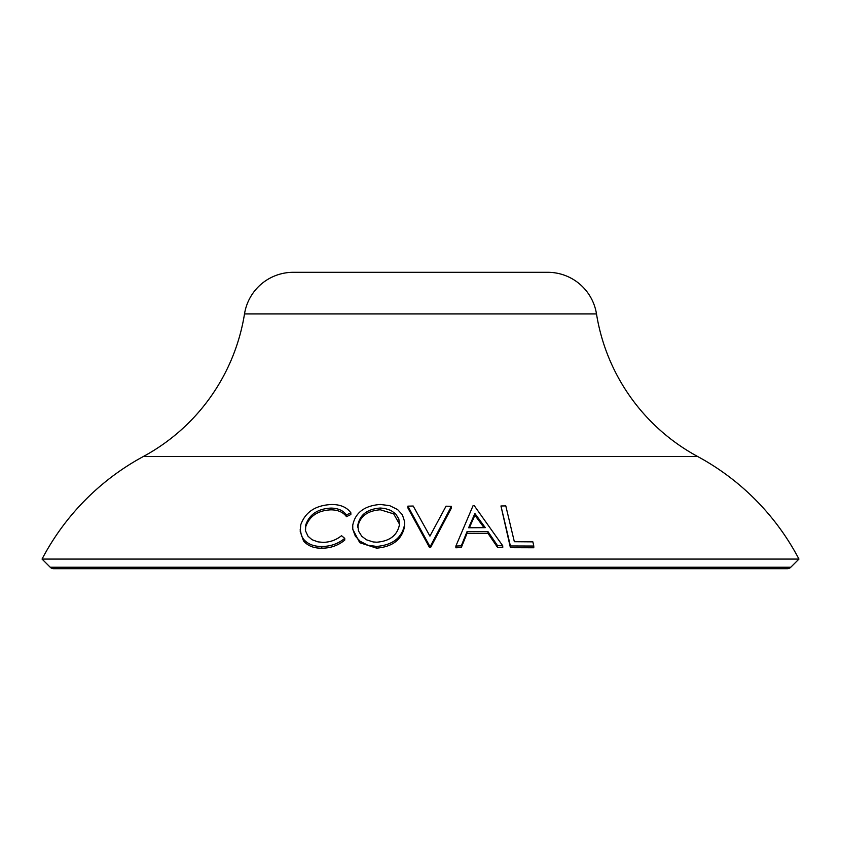 <?xml version="1.0" encoding="UTF-8"?>
<svg xmlns="http://www.w3.org/2000/svg" width="841" height="841" viewBox="0 0 841 841"><rect width="100%" height="100%" fill="white"/><g stroke="black" fill="none" stroke-linecap="round" stroke-linejoin="round"><path stroke-width="1.26" d="M596.49 313.903A49.398 49.398 0 0 0 547.712 272.305L293.288 272.305A49.398 49.398 0 0 0 244.51 313.903A197.593 197.593 0 0 1 143.348 456.505L697.652 456.505A197.593 197.593 0 0 1 596.49 313.903L244.51 313.903M798.95 559.076L42.05 559.076L50.229 567.244A4.941 4.941 0 0 0 53.719 568.695L787.281 568.695A4.941 4.941 0 0 0 790.771 567.244L798.95 559.076A246.991 246.991 0 0 0 697.652 456.505M533.783 546.04L533.783 547.775L510.413 547.701L500.952 505.977L505.798 505.904L514.345 541.72L532.868 541.856L533.783 546.04L510.413 545.967L500.952 505.977M451.375 506.366L451.375 508.111L430.592 547.533L429.53 547.523L407.853 507.89L407.853 506.156L413.194 506.03L429.919 536.116L446.035 506.187L451.375 506.366L430.592 545.798L429.53 545.788L407.853 506.156M344.747 538.366L344.747 540.101C338.103 545.546 330.45 548.237 321.809 548.185C313.924 548.343 307.827 545.914 303.506 540.9L300.195 531.27L300.784 524.689C305.42 511.896 315.753 505.168 331.764 504.505C340.458 504.495 346.818 507.26 350.855 512.789L346.481 514.934C343.128 510.424 337.935 508.153 330.891 508.101C317.866 508.763 309.499 514.345 305.777 524.858L305.514 530.85L308.016 536.243L312.032 539.712L317.951 541.877L322.997 542.34C329.924 542.277 336.106 540.059 341.53 535.696L344.747 538.366C338.071 543.801 330.429 546.503 321.809 546.45C313.861 546.576 307.764 544.148 303.506 539.165L301.541 535.927L300.195 529.536M350.855 512.789L350.855 514.524L346.481 516.668C343.139 512.158 337.935 509.877 330.891 509.835C317.898 510.476 309.52 516.069 305.777 526.592L305.357 529.536M404.584 522.776L404.5 524.973C401.851 537.904 392.558 545.063 376.6 546.429L367.727 545.199L360.158 541.289L355.333 536.159L352.768 529.199L352.747 525.194C355.333 512.547 364.563 505.63 380.426 504.453L389.74 505.672L397.625 509.583L402.366 514.734L404.521 521.304L404.5 526.708C401.893 539.617 392.589 546.776 376.6 548.164L359.748 542.708L352.652 529.01M502.75 545.798L502.75 547.533L497.525 547.375L487.969 533.341L466.997 533.467L461.288 547.575L455.875 547.796L455.875 546.061L473.073 505.672L474.25 505.662L502.75 545.798L497.525 545.641L487.969 531.607L466.997 531.722L461.288 545.83L455.875 546.061M42.05 559.076A246.991 246.991 0 0 1 143.348 456.505M305.777 526.592L305.777 524.858M330.891 509.835L330.891 508.101M346.481 516.668L346.481 514.934M303.506 540.9L303.506 539.165M321.809 548.185L321.809 546.45M357.856 524.994L358.466 530.944L361.767 536.264L366.445 539.796L373.162 541.951L376.821 542.203C389.814 541.141 397.341 535.328 399.422 524.773L398.844 518.96L395.69 513.862L390.876 510.434L384.6 508.395L380.269 508.038C367.401 509.047 359.937 514.692 357.856 524.994L357.824 527.318M376.6 548.164L376.6 546.429M404.5 526.708L404.5 524.973M399.464 524.101L393.672 513.862L380.269 509.772L380.269 508.038M380.269 509.772C367.401 510.781 359.937 516.427 357.856 526.729M429.53 547.523L429.53 545.788M430.592 547.533L430.592 545.798M468.626 527.759L485.268 527.654L474.892 513.515L468.626 527.759M461.288 547.575L461.288 545.83M466.997 533.467L466.997 531.722M487.969 533.341L487.969 531.607M497.525 547.375L497.525 545.641M484.027 527.654L474.892 515.249L469.373 527.749M474.892 515.249L474.892 513.515M510.413 547.701L510.413 545.967M50.229 567.244L790.771 567.244M352.652 529.021L352.652 527.286"/></g></svg>
